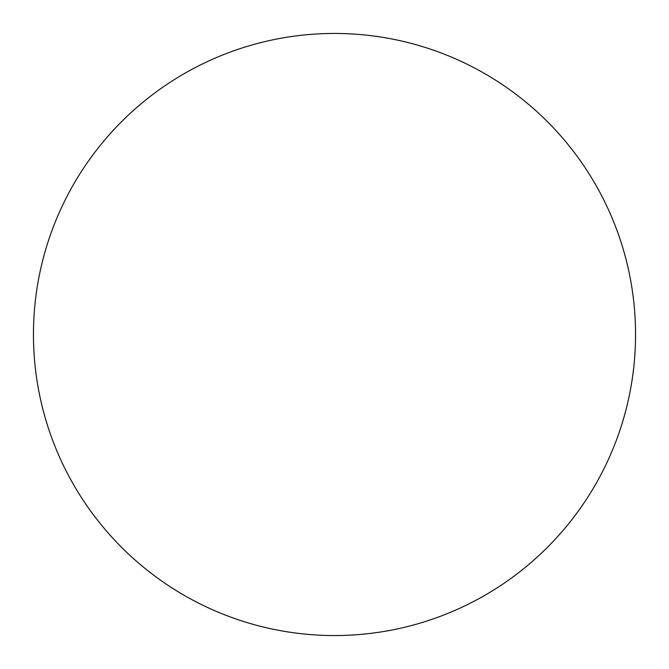 <?xml version="1.0" encoding="UTF-8"?>
<svg xmlns="http://www.w3.org/2000/svg" width="669" height="669" viewBox="0 0 669 669"><rect width="100%" height="100%" fill="white"/><g stroke="black" fill="none" stroke-linecap="round" stroke-linejoin="round"><path stroke-width="1" d="M33.45 334.5A301.05 301.05 0 0 1 334.5 33.45A301.05 301.05 0 0 1 635.55 334.5A301.05 301.05 0 0 1 334.5 635.55A301.05 301.05 0 0 1 33.45 334.5"/></g></svg>
